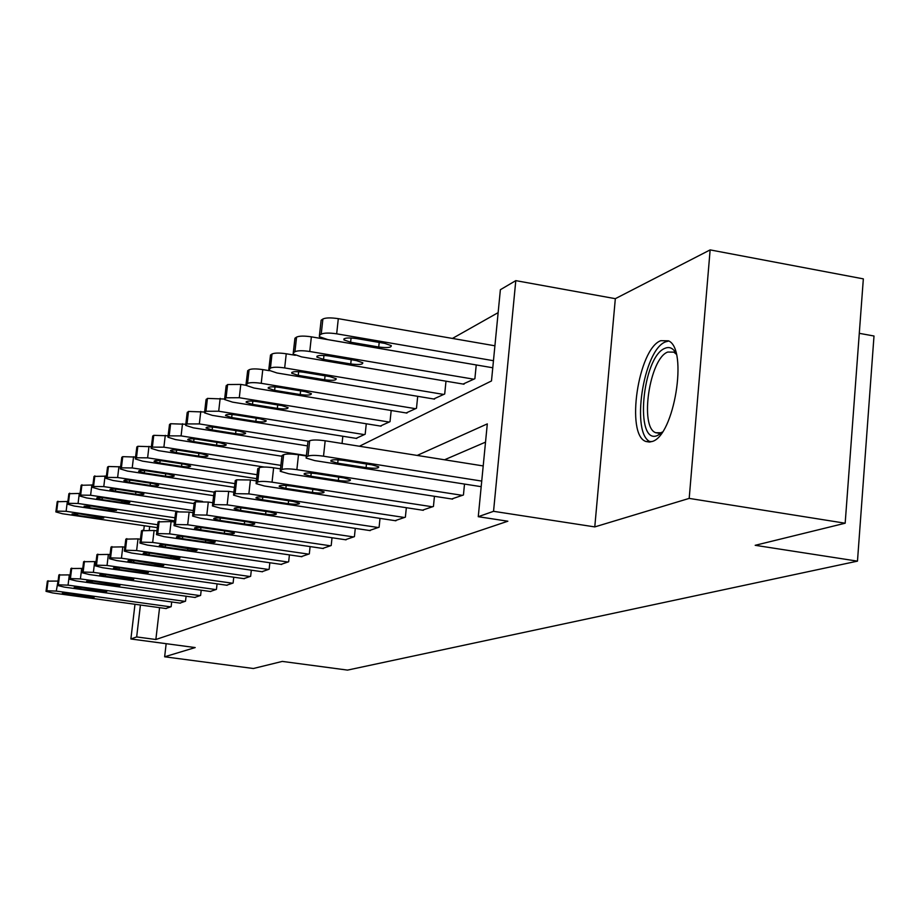 <?xml version="1.0" encoding="UTF-8"?>
<svg xmlns="http://www.w3.org/2000/svg" width="920" height="920" viewBox="0 0 920 920"><rect width="100%" height="100%" fill="white"/><g stroke="black" fill="none" stroke-linecap="round" stroke-linejoin="round"><path stroke-width="1.38" d="M660.755 340.688C638.146 348.784 625.416 435.079 645.909 441.485L651.992 441.542C674.119 436.322 688.447 348.887 668.46 340.814L660.755 340.688M359.433 446.234L491.487 380.949L500.376 289.708L515.798 280.635L493.546 511.313L478.262 516.695L487.301 423.89L417.185 455.423M615.331 298.678L594.78 526.907L689.195 498.398L845.169 523.216L863.339 278.875L710.136 249.895L615.331 298.678L515.798 280.635M859.28 333.327L874 336.007L857.474 561.142L347.53 670.105L282.302 661.411L253.368 668.506L164.645 656.788L195.189 647.565L130.881 638.974L134.987 604.268M498.145 312.627L452.433 338.433M689.195 498.398L710.136 249.895M166.163 643.689L164.645 656.788M342.056 443.474L342.827 436.252M356.063 438.368L365.171 434.228L366.275 423.775M380.339 426.052L390.022 421.647L391.184 410.492M406.168 412.942L416.484 408.261L417.703 396.324M433.688 398.981L444.705 393.978L445.993 381.179M463.093 384.054L474.881 378.706L476.238 364.952L311.362 336.835C304.175 335.777 299.241 335.869 296.562 337.111L294.94 338.238L293.261 352.854M159.574 607.648L155.859 639.504L507.851 521.214L478.262 516.695M485.53 442.129L444.544 459.781M165.818 608.511L171.143 606.694L171.695 601.967M179.94 603.106L185.518 601.197L186.093 596.229M194.741 597.436L200.606 595.435L201.204 590.203M210.289 591.48L216.441 589.375L217.062 583.878M226.619 585.223L233.105 583.015L233.749 577.208M243.823 578.634L250.642 576.311L251.321 570.181M261.935 571.699L269.135 569.238L269.847 562.752M281.06 564.374L288.661 561.775L289.409 554.898M301.277 556.623L309.315 553.886L310.109 546.583M322.667 548.423L331.2 545.525L332.028 537.751M345.356 539.729L354.418 536.647L355.281 528.367M369.46 530.495L379.097 527.217L380.006 518.374M395.117 520.662L405.375 517.166L406.341 507.713M422.464 510.174L433.435 506.448L434.447 496.305M451.697 498.973L463.438 494.983L464.508 484.069M594.78 526.907L493.546 511.313M155.859 639.504L136.666 636.939L130.881 638.974M845.169 523.216L755.193 545.307L857.474 561.142M149.684 526.528L149.281 529.943M143.784 529.909L144.279 525.734M140.426 605.015L136.666 636.939M166.244 608.568L52.636 592.94L46.023 591.341L46.851 590.744L56.281 591.1L170.695 606.866M58.029 581.153L56.281 591.1M67.551 594.573L62.318 593.308L69.954 593.411L94.162 597.275L86.503 597.183L67.551 594.573L67.724 593.147M46.046 591.169L47.368 581.129L57.523 581.083M67.85 501.469L57.201 501.733L55.901 511.681M157.297 527.643L62.41 513.74L55.867 511.911L56.706 511.129L66.125 511.313L157.63 524.745M77.257 515.384L96.105 518.144L103.741 518.052L79.695 513.843L72.07 513.935L77.257 515.384L77.487 513.578M661.952 432.63L657.466 435.516C634.236 445.74 642.102 356.626 665.022 348.289C669.507 346.403 673.198 348.139 676.131 353.522M676.303 354.211L673.854 352.141L667.77 352.038C649.577 358.271 639.273 427.455 655.764 432.722L660.801 432.779L662.365 432.032M668.771 340.998L665.574 341.86C643.091 349.853 630.395 435.24 650.716 441.91M180.377 603.163L64.216 587.098L57.5 585.442L58.362 584.809L68.057 585.154L185.046 601.381M70.058 575.011L69.311 574.908L68.057 585.154M79.499 588.765L74.163 587.454L82.018 587.547L106.743 591.525L98.877 591.445L79.499 588.765L79.683 587.27M57.523 585.246L58.868 574.977L69.311 574.908M195.201 597.494L76.383 580.957L69.54 579.255L70.438 578.577L80.408 578.922L200.111 595.619M82.696 568.56L81.684 568.422L80.408 578.922M92.034 582.67L86.606 581.325C86.894 580.75 89.585 580.773 94.679 581.382L119.945 585.488C119.669 586.063 116.978 586.051 111.86 585.43L92.034 582.67L92.218 581.095M69.563 579.048L70.932 568.514L81.684 568.422M80.051 493.43L68.885 493.706L67.551 503.895M174.558 520.835L74.175 506.023L67.516 504.137L68.402 503.309L78.062 503.481L174.915 517.787M89.378 507.713L108.64 510.554L116.495 510.428L91.931 506.092L84.099 506.207L89.378 507.713L89.608 505.804M92.874 485.012L81.132 485.277L79.775 495.707M178.077 511.531L86.514 497.927L79.741 495.983L80.672 495.098L90.597 495.259L193.257 510.542M102.085 499.663L121.796 502.584C126.879 503.228 129.559 503.171 129.858 502.423L104.765 497.961C99.705 497.329 97.025 497.375 96.715 498.111L102.085 499.663L102.327 497.662M210.772 591.548L89.148 574.505L82.19 572.757L83.145 572.033L93.38 572.366L215.924 589.582M95.99 561.786L94.691 561.602L93.38 572.366M105.202 576.265L99.682 574.885C99.958 574.264 102.718 574.275 107.985 574.919L133.814 579.14C133.549 579.761 130.778 579.749 125.499 579.117L105.202 576.265L105.397 574.609M82.213 572.516L83.616 561.729L94.691 561.602M227.125 585.292L102.591 567.721L95.496 565.915L96.496 565.144L107.042 565.478L232.553 583.222M110.009 554.656L108.376 554.426L107.042 565.478M119.048 569.537L113.424 568.1C113.689 567.444 116.541 567.444 121.98 568.111L148.407 572.47C148.143 573.125 145.291 573.125 139.84 572.47L119.048 569.537L119.255 567.789M95.53 565.65L96.956 554.587L108.376 554.426M244.352 578.714L116.736 560.579L109.514 558.716L110.572 557.888L121.44 558.21L250.067 576.529M124.786 547.159L122.797 546.871L121.44 558.21M133.63 562.442L127.914 560.958C128.167 560.257 131.1 560.257 136.724 560.935L163.771 565.432C163.53 566.134 160.586 566.145 154.951 565.466L133.63 562.442L133.849 560.602M109.549 558.428L111.009 547.066L122.797 546.871M106.363 476.157L94.001 476.422L92.621 487.117M194.062 503.596L99.475 489.428L92.587 487.416L93.552 486.473L103.776 486.611L202.538 501.434M115.437 491.199L135.608 494.224C140.852 494.879 143.623 494.81 143.911 494.028L138.529 492.453L118.254 489.417C113.034 488.761 110.262 488.819 109.974 489.601L115.437 491.199L115.69 489.106M120.566 466.842L108.433 466.497L107.537 467.118L106.122 478.078M213.589 495.661L113.102 480.493L106.087 478.411L107.111 477.399L117.622 477.526L213.865 492.085M129.467 482.31L150.132 485.426C155.549 486.105 158.401 486.024 158.677 485.185L153.203 483.563L132.445 480.424C127.04 479.745 124.2 479.826 123.912 480.666L129.467 482.31L129.731 480.102M135.539 457.044L122.739 456.665L121.796 457.309L120.359 468.556M234.404 487.358L127.454 471.074L120.313 468.924L121.394 467.843L132.215 467.947L234.83 483.609M144.256 472.949L165.427 476.169C171.028 476.87 173.96 476.778 174.236 475.881L168.659 474.214L147.384 470.959C141.795 470.258 138.862 470.35 138.598 471.247L144.256 472.949L144.532 470.626M151.352 446.706L137.827 446.292L136.838 446.97L135.366 458.516M256.623 478.664L142.588 461.15L135.309 458.93L136.459 457.769L147.614 457.849L257.071 474.709M159.839 463.07L181.55 466.405C187.346 467.13 190.382 467.015 190.624 466.06L184.966 464.335L163.139 460.977C157.355 460.253 154.33 460.368 154.077 461.311L159.839 463.07L160.126 460.621M168.084 435.792L153.755 435.332L152.708 436.046L151.214 447.913M264.212 467.049L158.573 450.662L151.156 448.373L152.363 447.12L163.886 447.178L280.864 465.37M176.295 452.64L198.57 456.101C204.585 456.86 207.713 456.722 207.943 455.687L202.181 453.916L179.791 450.432C173.788 449.673 170.671 449.811 170.43 450.834L176.295 452.64L176.594 450.053M185.805 424.246L170.614 423.729L169.51 424.499L167.98 436.69M281.601 456.193L175.467 439.576L167.911 437.207L169.199 435.861L181.09 435.896L306.394 455.572M193.695 441.623L216.568 445.199C222.824 445.993 226.055 445.832 226.251 444.716L220.386 442.888L197.397 439.277C191.164 438.495 187.933 438.644 187.726 439.748L193.695 441.623L194.017 438.886M204.619 412.022L188.485 411.447L187.128 412.942L185.748 424.798M307.441 445.889L193.361 427.834L185.679 425.385L185.851 424.718L187.024 423.936L199.329 423.924L308.66 441.278M212.129 429.939L235.623 433.665C242.132 434.481 245.479 434.286 245.64 433.101L239.671 431.204L216.05 427.455C209.564 426.638 206.23 426.822 206.045 428.007L212.129 429.939L212.462 427.041M224.457 399.027L207.437 398.406L205.999 400.039L204.596 412.183M356.764 438.472L212.359 415.38L204.527 412.85L205.965 411.263L218.695 411.228L364.4 434.619M231.69 417.553L255.84 421.417C262.637 422.268 266.087 422.05 266.214 420.762L260.142 418.807L235.853 414.92C229.091 414.069 225.641 414.276 225.503 415.553L231.69 417.553L232.035 414.471M245.87 385.261L240.787 384.422L227.608 384.537L226.078 386.32L224.652 398.762M381.087 426.167L232.541 402.132L224.572 399.522L226.09 397.796L239.292 397.716L389.206 422.061M252.482 404.374L277.334 408.399C284.43 409.296 288.006 409.032 288.086 407.64L281.911 405.628L256.91 401.58C249.849 400.683 246.272 400.936 246.18 402.316L252.482 404.374L252.85 401.108M269.307 370.691L262.775 369.598C256.024 368.632 251.47 368.69 249.09 369.771L247.664 370.748L246.019 384.468M406.962 413.08L254.046 388.033L245.927 385.33L247.537 383.445C249.918 382.398 254.483 382.352 261.234 383.318L415.61 408.698M274.62 390.356L300.219 394.553C307.636 395.473 311.362 395.174 311.374 393.656L305.095 391.598L279.346 387.366C271.952 386.434 268.249 386.722 268.214 388.228L274.62 390.356L275.011 386.872M295.343 355.304L286.246 353.774C279.277 352.762 274.539 352.843 272.021 353.993L270.503 355.039L268.835 369.196M434.539 399.119L276.989 372.979L268.732 370.197L270.445 368.115C272.964 366.999 277.714 366.93 284.671 367.942L443.773 394.45M298.252 375.383L324.634 379.764C332.419 380.73 336.283 380.385 336.214 378.729L329.843 376.602L303.301 372.186C295.55 371.22 291.697 371.553 291.732 373.198L298.252 375.383L298.655 371.668M464.013 384.215L301.53 356.879L293.135 354.016L293.33 352.797L294.952 351.716C297.631 350.508 302.565 350.428 309.764 351.486L473.88 379.212M323.529 359.375L350.738 363.952C358.938 364.964 362.952 364.573 362.791 362.756L356.327 360.571L328.923 355.948C320.781 354.936 316.767 355.327 316.894 357.121L323.529 359.375L323.955 355.407M262.499 571.78L131.663 553.047L124.303 551.115L125.43 550.229L136.62 550.539L268.525 569.468M140.392 539.246L138.011 538.89L136.62 550.539M149.017 554.955L143.186 553.438C143.428 552.678 146.452 552.667 152.283 553.368L179.975 558.014C179.756 558.773 176.72 558.797 170.879 558.083L149.017 554.955L149.247 553.023M124.349 550.792L125.833 539.131L138.011 538.89M281.658 564.454L147.43 545.088L139.932 543.099L141.116 542.133L152.674 542.443L288.017 562.028M156.917 530.886L154.089 530.472L152.674 542.443M165.267 547.055L159.333 545.479C159.551 544.674 162.679 544.64 168.716 545.376L197.098 550.172C196.892 550.988 193.763 551.022 187.703 550.286L165.267 547.055L165.508 545.008M139.978 542.731L141.496 530.748L154.089 530.472M301.898 556.715L164.117 536.659L156.48 534.612L157.722 533.577L169.659 533.865L308.637 554.139M174.42 522.042L171.097 521.548L169.659 533.865M182.459 538.694L176.421 537.073C176.605 536.199 179.837 536.153 186.105 536.912L215.199 541.88C215.027 542.754 211.795 542.811 205.493 542.041L182.459 538.694L182.712 536.521M156.526 534.209L158.067 521.881L171.097 521.548M323.334 548.527L181.78 527.746L174.006 525.63L175.329 524.503L187.68 524.768L330.475 545.801M193.016 512.67L189.14 512.095L187.68 524.768M200.675 529.828L194.522 528.16C194.672 527.229 198.018 527.16 204.539 527.953L228.355 531.449L234.381 533.082C234.243 534.025 230.897 534.106 224.342 533.312L200.675 529.828L200.939 527.539M174.064 525.159L175.639 512.474L176.801 511.853L189.14 512.095M346.07 539.833L200.548 518.27L192.613 516.085L194.017 514.855L206.804 515.108L353.648 536.935M212.784 502.722L208.299 502.055L206.804 515.108M220.006 520.433L213.739 518.707C213.854 517.695 217.315 517.603 224.123 518.431L248.607 522.066L254.748 523.745C254.656 524.768 251.183 524.86 244.352 524.032L220.006 520.433L220.282 517.995M192.683 515.556L194.292 502.492L195.523 501.837L208.299 502.055M370.219 530.61L220.489 508.197L212.416 505.942L213.911 504.608L227.159 504.838L378.281 527.528M233.864 492.154L228.677 491.372L227.159 504.838M240.568 510.428L234.186 508.656C234.255 507.553 237.831 507.437 244.95 508.3L270.147 512.083L276.402 513.808C276.356 514.924 272.757 515.039 265.615 514.177L240.568 510.428L240.856 507.84M212.486 505.344L214.13 491.878L215.441 491.176L228.677 491.372M395.922 520.789L241.753 497.467L233.53 495.144L235.106 493.672L248.86 493.879L404.512 517.5M256.381 480.895L250.412 479.975L248.86 493.879M262.476 499.778L255.978 497.938C255.978 496.742 259.704 496.604 267.145 497.501L293.112 501.446L299.46 503.228C299.483 504.424 295.757 504.585 288.282 503.677L262.476 499.778L262.775 497.018M233.599 494.454L235.267 480.562L236.67 479.815L250.412 479.975M423.327 510.312L264.442 486.013L256.07 483.621L257.749 481.999C260.256 481.16 265.017 481.229 272.044 482.172L432.503 506.805M280.485 468.866L273.631 467.808L272.044 482.172M285.855 488.405L279.255 486.519C279.174 485.208 283.049 485.024 290.858 485.967L317.63 490.072L324.082 491.912C324.185 493.223 320.309 493.419 312.466 492.476L285.855 488.405L286.177 485.461M256.162 482.827L257.669 469.349L259.348 467.671C261.855 466.808 266.616 466.842 273.631 467.808M452.617 499.111L288.719 473.754L280.209 471.281L281.991 469.499C284.648 468.602 289.616 468.648 296.872 469.648L462.438 495.362M306.348 456.009L298.494 454.779L296.872 469.648M310.879 476.226L304.175 474.294C304.002 472.857 308.016 472.638 316.238 473.627L343.873 477.917L350.428 479.791C350.623 481.24 346.598 481.47 338.341 480.481L310.879 476.226L311.224 473.087M280.312 470.373L282.014 455.538L283.624 454.687C286.281 453.744 291.237 453.778 298.494 454.779M481.183 486.68L314.766 460.609L306.118 458.068L306.291 456.975L308.016 456.09C310.845 455.112 316.009 455.147 323.518 456.193L481.735 481.079M483.207 465.934L325.174 440.795L323.518 456.193M337.721 463.174L330.912 461.184C330.613 459.609 334.799 459.344 343.471 460.379L372.025 464.864L378.672 466.796C378.994 468.383 374.808 468.659 366.091 467.624L337.721 463.174L338.089 459.804M306.233 456.998L307.947 441.657L309.672 440.737C312.512 439.725 317.676 439.748 325.174 440.795M494.914 345.793L338.307 318.665C330.866 317.561 325.726 317.676 322.885 319.01L321.137 320.217L319.447 335.328M492.775 367.77L327.842 339.618L319.309 336.674L319.504 335.294L321.241 334.121C324.082 332.833 329.233 332.729 336.674 333.822L493.453 360.709M350.612 342.205L378.718 347.012C387.366 348.07 391.552 347.61 391.264 345.621L384.709 343.378L356.419 338.537C347.817 337.467 343.643 337.928 343.896 339.894L350.612 342.205L351.072 337.962M47.368 581.129L46.126 591.111M48.081 580.75L46.851 590.744M86.503 597.183L86.687 595.711M66.125 511.313L67.344 501.388M56.706 511.129L57.937 501.227M55.982 511.612L57.201 501.733M96.324 516.281L96.105 518.144M58.868 574.977L57.603 585.2M59.616 574.574L58.362 584.809M98.877 591.445L99.073 589.904M70.932 568.514L69.644 578.99M71.725 568.1L70.438 578.577M111.86 585.43L112.056 583.809M78.062 503.481L79.315 493.327M68.402 503.309L69.655 493.178M67.632 503.815L68.885 493.706M108.882 508.599L108.64 510.554M90.597 495.259L91.873 484.851M80.672 495.098L81.938 484.725M79.867 495.638L81.132 485.277M122.038 500.526L121.796 502.584M83.616 561.729L82.305 572.458M84.445 561.28L83.145 572.033M125.499 579.117L125.706 577.403M96.956 554.587L95.623 565.593M97.83 554.127L96.496 565.144M139.84 572.47L140.059 570.664M111.009 547.066L109.652 558.359M111.929 546.572L110.572 557.888M154.951 565.466L155.169 563.558M103.776 486.611L105.064 475.962M93.552 486.473L94.852 475.847M92.713 487.036L94.001 476.422M135.861 492.062L135.608 494.224M117.622 477.526L118.945 466.601M107.111 477.399L108.433 466.497M106.225 477.997L107.537 467.118M150.397 483.149L150.132 485.426M132.215 467.947L133.561 456.745M121.394 467.843L122.739 456.665M120.451 468.475L121.796 457.309M165.703 473.754L165.427 476.169M147.614 457.849L148.982 446.338M136.459 457.769L137.827 446.292M135.47 458.436L136.838 446.97M181.838 463.864L181.55 466.405M163.886 447.178L165.278 435.355M152.363 447.12L153.755 435.332M151.317 447.822L152.708 436.046M198.881 453.399L198.57 456.101M181.09 435.896L182.505 423.729M169.199 435.861L170.614 423.729M168.084 436.609L169.51 424.499M216.89 442.336L216.568 445.199M199.329 423.924L200.778 411.412M187.024 423.936L188.485 411.447M185.851 424.718L187.3 412.263M235.968 430.617L235.623 433.665M218.695 411.228L220.167 398.337M205.965 411.263L207.437 398.406M204.711 412.103L206.195 399.268M256.208 418.186L255.84 421.417M239.292 397.716L240.787 384.422M226.09 397.796L227.608 384.537M224.767 398.682L226.274 385.457M277.714 404.949L277.334 408.399M261.234 383.318L262.775 369.598M247.537 383.445L249.09 369.771M246.123 384.387L247.664 370.748M300.622 390.862L300.219 394.553M284.671 367.942L286.246 353.774M270.445 368.115L272.021 353.993M268.927 369.127L270.503 355.039M325.059 375.808L324.634 379.764M309.764 351.486L311.362 336.835M294.952 351.716L296.562 337.111M293.33 352.797L294.94 338.238M351.198 359.709L350.738 363.952M125.833 539.131L124.453 550.735M126.81 538.614L125.43 550.229M170.879 558.083L171.108 556.071M141.496 530.748L140.082 542.673M142.531 530.196L141.116 542.133M187.703 550.286L187.945 548.159M158.067 521.881L156.63 534.14M159.171 521.295L157.722 533.577M205.493 542.041L205.746 539.775M175.639 512.474L174.167 525.101M176.801 511.853L175.329 524.503M224.342 533.312L224.618 530.897M194.292 502.492L192.786 515.499M195.523 501.837L194.017 514.855M244.352 524.032L244.639 521.479M214.13 491.878L212.6 505.287M215.441 491.176L213.911 504.608M265.615 514.177L265.926 511.451M235.267 480.562L233.703 494.397M236.67 479.815L235.106 493.672M288.282 503.677L288.604 500.756M257.853 468.475L256.255 482.77M259.348 467.671L257.749 481.999M312.466 492.476L312.8 489.336M282.014 455.538L280.393 470.327M283.624 454.687L281.991 469.499M338.341 480.481L338.698 477.112M307.947 441.657L306.291 456.975M309.672 440.737L308.016 456.09M366.091 467.624L366.471 463.99M336.674 333.822L338.307 318.665M321.241 334.121L322.885 319.01M319.504 335.294L321.137 320.217M379.201 342.435L378.718 347.012M645.909 441.485L649.566 442.083M660.847 433.573L660.008 433.423M658.835 433.228L655.764 432.722M675.51 352.429L673.854 352.141M246.249 401.695L246.18 402.316M268.295 387.515L268.214 388.228M291.824 372.381L291.732 373.198M316.997 356.178L316.894 357.121M279.255 486.519L279.323 485.863M304.175 474.294L304.255 473.535M330.912 461.184L331.004 460.31M344.011 338.801L343.896 339.894"/></g></svg>
